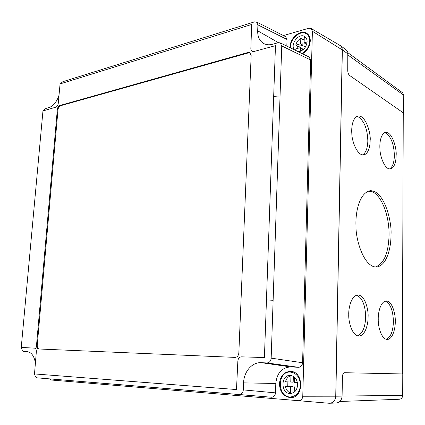 <?xml version="1.0" encoding="UTF-8"?>
<svg xmlns="http://www.w3.org/2000/svg" width="425" height="425" viewBox="0 0 425 425"><rect width="100%" height="100%" fill="white"/><g stroke="black" fill="none" stroke-linecap="round" stroke-linejoin="round"><path stroke-width="0.64" d="M347.932 52.742L402.634 92.82L403.75 95.195L403.681 114.293L403.261 114.017M340.499 45.661L346.46 50.065L347.809 52.227L347.746 70.481C347.825 72.76 348.426 74.407 349.541 75.416L403.261 112.816L402.321 373.952L344.516 372.709C343.294 372.948 342.598 374.34 342.422 376.874L342.088 396.127L335.835 396.19L342.348 49.874L341.578 46.84L339.49 45.119M329.178 403.261L336.26 403.017C339.766 402.528 341.711 400.233 342.088 396.127M329.864 403.277C333.455 402.772 335.442 400.414 335.835 396.19M370.143 140.537C370.18 145.355 368.725 153.962 363.657 154.907C357.319 155.741 351.852 141.158 351.831 133.769C351.337 127.627 352.251 117.948 358.073 115.972C366.063 115 371.094 134.624 370.143 140.537M396.137 155.194C396.212 159.805 394.899 168.183 390.299 168.991C384.641 169.607 379.95 155.927 379.939 149.111C379.498 143.443 380.359 134.061 385.587 132.377C392.578 131.676 396.897 149.643 396.137 155.194M395.255 321.539C395.489 327.016 393.237 339.256 387.148 339.501C380.943 338.922 377.947 325.55 378.245 319.409C377.958 313.661 380.189 301.538 386.235 300.916C392.87 301.251 395.691 315.823 395.255 321.539M368.087 317.018C368.316 322.835 365.707 335.793 358.796 336.058C351.751 335.463 348.378 321.194 348.75 314.617C348.457 308.502 351.023 295.657 357.887 294.95C365.468 295.269 368.629 310.925 368.087 317.018M390.968 234.977C391.234 245.076 387.728 265.843 376.316 267.022C363.837 267.086 355.635 239.583 356.001 226.243C355.279 214.811 358.402 193.301 370.106 190.724C384.827 190.129 392.238 223.608 390.968 234.977M402.321 373.596L402.772 373.623L402.698 395.431C402.512 397.71 401.386 398.985 399.325 399.256L339.835 401.492M403.681 114.293L403.256 114.373M375.296 266.99C383.871 263.952 388.461 253.327 389.066 235.121C389.364 215.996 381.751 195.681 372.311 191.781L367.784 191M357.526 335.856C362.509 333.721 365.229 327.441 365.686 317.018C365.33 305.07 362.291 297.787 356.57 295.163M386.16 339.347C390.633 337.445 393.051 331.505 393.417 321.528C393.029 310.239 390.293 303.418 385.215 301.065M389.412 168.98C392.535 167.243 394.188 162.738 394.368 155.46C393.975 144.697 391.303 137.323 386.346 133.344L384.545 132.706M362.509 154.891C365.835 152.947 367.609 148.288 367.832 140.919C367.46 129.519 364.485 121.614 358.902 117.199L356.745 116.434M287.874 381.932L287.767 386.261L293.048 386.633L292.868 392.982M294.201 392.195L294.35 386.872L297.388 386.936M293.346 376.364L293.176 382.165L285.473 381.772C286.376 378.537 288.203 376.507 290.95 375.689L290.764 382.123M287.767 386.261L285.34 386.24L290.631 386.612L290.445 393.072L292.666 393.072M293.048 386.633L290.631 386.612M294.35 386.872L297.357 387.079M297.426 382.558L294.477 382.362L294.621 377.326M291.895 375.716L290.95 375.689M297.627 384.965C297.288 379.318 294.812 376.141 290.211 375.429C280.527 374.712 280.612 393.933 290.344 393.529C294.652 393.045 297.08 390.192 297.627 384.965M300.47 385.162C299.997 377.421 296.618 373.054 290.328 372.061C276.957 370.993 277.042 397.545 290.514 396.945C296.411 396.254 299.731 392.323 300.47 385.162M285.34 386.24C286.041 389.592 287.741 391.871 290.445 393.072M302.696 50.06L302.722 49.029L300.533 47.595L295.603 48.939L296.294 50.74M305.814 37.57L304.263 37.336L304.109 42.824L306.287 44.285L306.738 44.157M297.649 48.381L297.914 46.575L302.834 45.225L302.988 39.775L304.21 39.217M297.914 46.575L295.72 45.135L300.645 43.78L300.81 38.303L302.988 39.775M302.834 45.225L300.645 43.78M304.109 42.824L307.1 42.001M305.973 46.118L303.997 46.654L303.933 48.976M300.427 51.282L300.533 47.595M294.424 49.826C289.691 44.375 299.142 32.311 304.826 36.662C306.361 37.777 307.121 39.498 307.105 41.831C306.202 47.632 303.232 50.915 298.191 51.669M290.737 48.014C289.271 39.328 300.523 29.272 306.643 34.021C308.736 35.551 309.772 37.91 309.751 41.097C309.262 46.585 306.659 50.718 301.941 53.513M295.72 45.135C296.549 42.128 298.244 39.854 300.81 38.303M250.182 52.907L248.535 52.865L60.477 105.745C59.139 106.314 58.321 107.589 58.018 109.581L37.241 345.297C37.172 347.379 37.761 348.612 39.01 348.994M238.845 352.92L251.159 55.542L249.879 52.695L247.908 52.498L59.808 105.496C58.475 106.064 57.651 107.344 57.348 109.337L36.513 345.254C36.454 347.438 37.087 348.675 38.415 348.967L235.025 357.393C237.235 357.207 238.505 355.714 238.845 352.92M266.459 299.922L275.474 45.656L254.118 51.462C251.956 51.919 250.867 50.904 250.846 48.429L251.674 24.464L60.074 83.922L58.241 103.514C57.975 105.421 57.168 106.648 55.808 107.185L42.962 110.946L21.25 347.416L34.425 348.144C35.796 348.378 36.433 349.562 36.348 351.703L34.499 373.926L236.491 389.555L237.841 361.319C238.096 358.413 239.376 356.92 241.687 356.841L264.414 357.558L266.459 299.922L273.126 300.289L271.166 358.147C270.821 361.154 269.418 362.759 266.948 362.95L261.226 362.679L290.636 366.908L298.499 367.301L266.948 362.95M35.355 362.945C34.276 356.251 31.631 352.49 27.423 351.656L23.683 351.459L22.068 349.727L21.266 347.538M261.226 362.679C252.099 362.036 243.833 371.684 243.589 382.867L243.307 389.9C242.946 392.875 241.597 394.416 239.259 394.512L36.97 377.83L35.148 375.902L34.42 373.862M50.049 378.93L51.505 380.035L329.083 403.256C333.03 403.128 335.251 400.77 335.739 396.185L342.258 49.895C342.252 47.844 341.514 46.357 340.043 45.443L311.052 28.448L308.784 28.247L283.438 35.567M298.621 400.748C301.059 400.663 302.446 399.155 302.77 396.238L312.396 31.237L311.052 28.448M60.037 83.943L62.9 81.669L254.506 21.866L256.509 21.962L285.616 36.667L287.029 39.482L257.922 24.878L257.683 30.802L278.391 42.643M286.817 46.091L287.029 39.482M257.683 30.802C257.571 36.938 259.648 41.214 263.925 43.632C266.544 44.928 269.482 45.124 272.738 44.232L278.104 42.713L280.181 42.835L309.087 57.019L310.654 59.999L281.748 45.932L273.126 300.289M271.166 358.147L302.595 362.748L310.654 59.999M302.595 362.748C302.26 365.596 300.895 367.115 298.499 367.301M243.307 389.895L275.501 392.859L275.804 383.483C276.957 373.049 281.902 367.519 290.636 366.908M275.501 392.859C275.156 395.664 273.843 397.12 271.559 397.237L239.259 394.512M36.97 377.83L271.559 397.237M279.438 383.727C280.277 376.013 283.921 371.902 290.36 371.386C303.896 371.142 304.22 398.145 290.551 397.625C283.608 396.732 279.9 392.1 279.438 383.727M290.185 47.743C289.09 38.617 300.709 28.608 307.009 33.495C309.214 35.105 310.303 37.591 310.282 40.954C309.82 46.49 307.227 50.772 302.515 53.794M256.509 21.962L257.922 24.878M58.963 95.354C56.732 101.904 53.438 105.968 49.066 107.546L45.932 108.433L43.042 110.787M280.181 42.835L281.748 45.932M403.75 95.195L348.011 55.053M348.033 53.986L342.348 49.874M402.698 395.431L342.088 396.026M58.018 109.581L57.348 109.337M37.241 345.297L36.513 345.254M312.396 31.237L342.258 49.895M302.77 396.238L335.739 396.185M23.784 351.47L29.065 352.091M27.009 351.618L27.806 351.714M243.589 382.867L275.804 383.483M273.668 96.603L280.017 97.065M248.535 52.865L247.908 52.498M60.477 105.745L59.808 105.496M370.106 190.724L369.824 190.756M293.76 372.188L290.328 372.061M293.967 396.913L290.514 396.945M309.017 35.663L306.643 34.021M23.683 351.459L29.081 352.097"/></g></svg>
